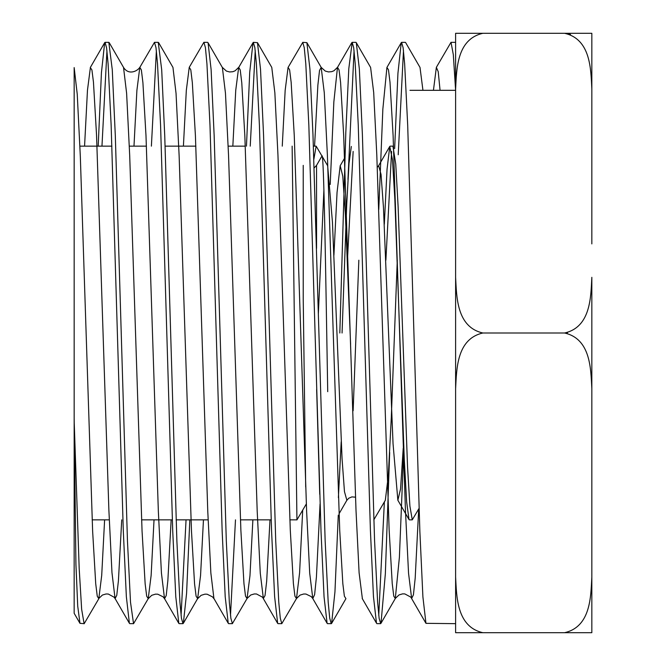 <?xml version="1.0" encoding="UTF-8"?>
<svg xmlns="http://www.w3.org/2000/svg" width="666" height="666" viewBox="0 0 666 666"><rect width="100%" height="100%" fill="white"/><g stroke="black" fill="none" stroke-linecap="round" stroke-linejoin="round"><path stroke-width="1" d="M397.86 500.249L408.999 519.513L406.643 501.939L404.279 459.423L394.838 199.042L392.482 159.882L389.776 146.42L387.046 169.264L384.315 224.242M385.889 260.198L391.583 151.49M392.932 146.145L395.754 164.094L398.11 206.535L407.55 466.999L409.906 506.118L412.271 519.838L419.047 508.399M338.395 497.619L341.192 441.791M436.363 67.333L451.024 42.283L453.313 54.654L455.611 90.318L409.956 90.318M394.647 148.593L397.935 73.293L401.223 42.724L401.598 42.399L403.121 47.752L404.645 63.803L407.692 125.166L419.863 531.385L422.91 596.952L425.957 623.334L455.611 623.659L455.611 388.678C456.668 369.197 456.551 339.002 482.85 333C456.551 326.998 456.668 296.803 455.611 277.322L455.611 90.318M403.479 50.558L398.21 154.753M339.818 333L345.812 132.442L348.801 68.648L352.172 42.333L353.696 47.785L355.211 63.745L358.25 124.908L370.413 530.411L373.451 596.495L376.49 623.168L362.204 598.476M378.754 615.351L384.365 501.964M389.685 452.464L385.348 573.784L381.01 623.243L380.661 623.567L379.137 618.381L377.622 602.264L374.575 540.759L362.396 134.665L359.349 68.964L356.302 42.691L370.604 67.424L373.693 92.516L376.781 154.537L389.135 529.878L392.224 583.474L393.764 596.128L395.304 598.518L399.4 557.292L403.488 456.327M354.054 50.641L347.968 179.47M288.087 67.424L302.755 42.383L304.27 47.777L305.794 63.786L308.841 125.158L321.012 531.31L324.059 596.903L327.106 623.309L312.804 598.576L314.618 594.646L316.425 576.956L320.055 503.971L316.425 576.956L314.618 594.646L312.804 598.576M338.27 515.126L334.948 591.841L331.626 623.401L331.235 623.717L329.712 618.115L328.188 602.064L325.15 540.867L312.97 134.615L309.931 69.089L306.884 42.649L302.755 42.341M246.462 146.145L249.725 72.244L252.988 42.757L253.321 42.433L254.845 47.561L256.368 63.595L259.407 125.116L271.578 531.018L274.617 596.594L277.664 623.376L278.138 623.659M257.467 42.657L271.77 67.399L274.858 92.807L277.947 154.862L290.301 530.394L293.39 583.533L294.93 596.137L296.478 598.576L281.81 623.626L280.294 618.239L278.771 602.172L275.724 540.942L263.553 134.907L260.514 69.231L257.467 42.657L253.321 42.341M255.228 50.549L250.233 146.145M189.244 67.341L190.792 69.822L192.332 82.601L195.421 135.747L207.775 511.396L210.864 573.085L213.953 598.709L210.864 573.085L207.775 511.396L195.421 135.747L192.332 82.601L190.792 69.822L189.244 67.333L186.322 90.376L183.408 146.145L186.322 90.376L189.244 67.341L203.904 42.274L205.428 47.677L206.943 63.919L209.99 125.108L222.161 531.252L225.208 596.828L228.247 623.284L214.019 598.667M230.503 615.384L235.481 519.855M247.053 598.543L232.392 623.601L230.869 618.264L229.345 602.339L226.307 540.942L214.152 135.523L211.114 69.589L208.075 42.799L222.377 67.524L225.458 93.148L228.546 155.436L240.884 530.394L243.964 583.674L245.513 596.137L247.053 598.543L249.966 575.74L252.88 519.855M139.852 67.333L154.479 42.333L156.002 47.727L157.517 63.861L160.564 125.041L172.735 531.202L175.782 596.728L178.821 623.393L179.312 623.659M181.077 615.326L186.055 519.855M189.827 519.855L186.588 593.281L183.35 623.293L182.967 623.617L181.443 618.248L179.928 602.264L176.89 541.15L164.735 135.614L161.696 69.747L158.25 42.366M156.377 50.741L151.39 146.145M98.193 146.145L101.432 72.686L104.67 42.674L105.053 42.349L106.577 47.81L108.1 63.786L111.139 125.108L123.31 531.127L126.357 596.728L129.395 623.284L115.11 598.576M109.232 42.674L123.526 67.408L126.615 93.282L129.704 155.661L142.058 531.11L145.146 583.832L146.695 596.212L148.235 598.651L133.541 623.709L130.503 602.172L127.464 541.125L115.31 135.548L112.271 69.689L108.824 42.366M106.951 50.799L101.965 146.145M591.833 329.445L591.833 577.022C590.775 596.503 590.892 626.698 564.593 632.7L482.85 632.7C456.551 626.698 456.668 596.503 455.611 577.022L455.611 88.978C456.668 69.497 456.551 39.302 482.85 33.3L564.593 33.3L455.611 33.3L455.611 88.978M314.136 167.94L316.55 165.376L321.903 156.102C323.909 148.401 325.766 278.912 327.722 391.675M339.027 513.811L346.869 500.258L344.464 491.633L342.058 458.749L332.442 222.069L327.639 165.709L316.159 146.145L313.386 146.145L316.159 146.145L313.844 159.374M351.332 146.462L349.017 163.511L346.703 204.637L342.066 333M570.546 34.449L564.593 33.3C590.909 39.227 590.825 69.564 591.833 88.978L591.833 243.898M303.23 165.376L303.23 299.159L305.694 486.938M318.356 313.628L323.909 189.902M353.138 410.764L358.841 260.198M373.801 519.863L385.314 500.316L388.311 475.649L391.3 417.549L397.286 260.198M316.55 165.376L316.558 248.36L316.55 165.376M316.65 389.543L319.738 494.363L316.65 389.543M333.916 255.245L337.054 192.399L340.193 165.717L342.799 176.249L345.396 214.76L350.599 344.28L345.396 214.76L342.799 176.249L340.193 165.717L337.054 192.399L333.916 255.245M378.638 165.684L381.044 174.425L383.45 207.309L393.057 443.864L397.86 500.274L400.541 488.969L403.221 448.243L400.541 488.969L397.86 500.274L393.057 443.864L383.45 207.309L381.044 174.425L378.638 165.684L389.776 146.42M347.444 260.198L353.147 151.457M292.133 146.145L296.936 519.896L306.335 503.937M79.97 623.334L74.159 613.286L74.167 417.757L75.924 564.327L77.722 606.135L79.97 623.334L84.116 623.659M74.167 470.338L74.167 417.757M74.167 417.69L74.167 67.574L77.248 94.264L80.328 156.543L92.641 531.376L95.721 583.741L97.261 596.212L98.801 598.726L101.707 575.432L104.612 519.855M148.235 598.651L151.132 575.449L154.029 519.855M158.658 42.682L172.96 67.416L176.04 93.332L179.129 155.661L191.475 530.968L194.564 583.866L196.112 596.228L197.652 598.559L200.558 575.557L203.455 519.855M296.478 598.576L299.583 572.968L302.697 510.223M314.56 146.145L317.873 85.156L319.53 70.446L321.187 67.391L324.275 92.716L327.372 154.762L339.743 530.769L342.832 583.674L344.38 596.17L345.929 598.659L331.626 623.401M405.711 42.716L420.013 67.449L422.943 90.318M98.801 598.726L84.116 623.776L81.652 609.323L79.187 568.498L74.259 423.643M84.565 146.145L87.471 90.21L90.376 67.666L91.916 69.93L93.456 82.126L96.545 135.156L108.883 510.198L111.971 572.668L115.06 598.526L111.971 572.668L108.883 510.198L96.545 135.156L93.456 82.126L91.916 69.93L90.376 67.666L87.471 90.21L84.565 146.145M115.101 598.592L116.758 595.379L118.415 580.852L121.728 519.855L118.415 580.852L116.758 595.379L115.101 598.592M139.802 67.349L136.896 90.393L133.983 146.145L136.896 90.393L139.802 67.349C137.604 71.004 128.704 75.699 123.476 67.358M139.827 67.316L141.367 69.955L142.907 82.601L145.996 135.722L158.35 511.346L161.43 573.068L164.519 598.626L161.43 573.068L158.35 511.346L145.996 135.722L142.907 82.601L141.367 69.955L139.827 67.316M164.56 598.701L166.209 595.604L167.857 580.66L171.154 519.855L167.857 580.66L166.209 595.604L164.56 598.701L163.053 596.794L157.767 594.197L155.453 594.147L151.723 595.312L148.235 598.701M213.961 598.726L212.512 596.878L207.151 594.214L204.937 594.155L201.115 595.329L197.627 598.717M238.669 67.408L235.747 90.235L232.834 146.145L235.747 90.235L238.669 67.408L240.226 69.93L241.766 82.684L244.855 135.956L257.193 511.072L260.273 573.21L263.361 598.476L265.026 595.579L266.683 581.093L269.996 519.855L266.683 581.093L265.026 595.579L263.37 598.484L260.273 573.21L257.193 511.072L244.855 135.956L241.766 82.684L240.226 69.93L238.686 67.374L235.123 70.796L232.8 71.72L229.604 71.953L226.407 71.079L222.352 67.399M282.259 146.145L285.165 90.343L288.07 67.408L289.618 69.83L291.159 82.326L294.255 135.364L306.618 511.13L309.707 573.21L312.795 598.543L309.707 573.21L306.618 511.13L294.255 135.364L291.159 82.326L289.618 69.83L288.07 67.408L285.165 90.343L282.259 146.145M337.479 67.366L333.849 101.923L330.211 184.465L333.849 101.923L337.479 67.366L339.044 69.888L340.584 82.368L343.673 135.165L356.019 510.647L359.099 572.752L362.396 598.809L359.099 572.752L356.019 510.647L343.673 135.165L340.584 82.368L339.044 69.888L337.504 67.333L333.982 70.746L331.66 71.67L328.463 71.92L325.258 71.062L321.17 67.374L306.884 42.649M378.771 209.599L382.85 109.157L386.921 67.441L388.469 69.788L390.01 82.326L393.098 135.406L405.461 510.847L408.549 573.26L411.638 598.401L408.549 573.26L405.461 510.847L393.098 135.406L390.01 82.326L388.469 69.788L386.921 67.441L382.85 109.157L378.771 209.599M411.655 598.434L413.42 594.855L415.184 578.263L418.706 508.99L415.184 578.263L413.42 594.855L411.655 598.434M433.441 90.318L436.363 67.324L438.22 71.678L440.068 90.318L438.22 71.678L436.363 67.324L433.441 90.318M482.85 333L564.593 333C590.892 339.002 590.775 369.197 591.833 388.678L591.833 277.322C590.825 296.736 590.909 327.073 564.593 333L567.524 332.725M455.611 577.022L455.611 632.7L591.833 632.7L591.833 503.296M591.833 88.978L591.833 33.3L564.593 33.3M591.833 496.428L591.833 388.678M409.349 519.855L412.271 519.855M390.126 146.145L393.048 146.145M451.024 42.341L455.611 42.341M401.598 42.341L405.378 42.341M352.172 42.341L355.952 42.341M376.889 623.659L380.661 623.659M327.464 623.659L331.235 623.659M278.038 623.659L281.81 623.659M203.904 42.341L207.675 42.341M228.613 623.659L232.392 623.659M154.479 42.341L158.25 42.341M179.187 623.659L182.967 623.659M105.053 42.341L108.824 42.341M129.77 623.659L133.541 623.659M340.243 165.643L344.622 158.075M346.861 500.324L348.768 498.218L351.881 496.903L355.494 497.169M378.629 165.709L377.281 167.349M296.803 519.855L289.852 519.855M271.179 519.855L240.434 519.855M208.117 519.855L176.099 519.855M172.328 519.855L141.575 519.855M109.282 519.855L92.149 519.855M245.288 146.145L228.163 146.145M195.871 146.145L165.118 146.145M146.445 146.145L129.321 146.145M111.921 146.145L79.903 146.145M104.67 42.674L90.318 67.499M178.821 623.393L164.519 598.634M252.988 42.757L238.736 67.399M277.664 623.376L263.303 598.534M351.798 42.649L337.52 67.349M401.223 42.724L386.929 67.441M425.957 623.334L411.605 598.509M197.652 598.559L183.35 623.293M395.304 598.518L381.01 623.243M98.759 598.518L102.414 595.046L106.061 593.972L108.275 594.03L114.086 597.186L115.06 598.526M247.069 598.484L250.757 594.996L254.304 593.947L256.518 593.989L262.354 597.094L263.37 598.484M296.487 598.543L300.083 595.104L303.721 593.997L305.935 594.039L311.238 596.594L312.795 598.543M395.346 598.401L399.059 594.904L402.605 593.864L404.82 593.914L410.647 597.036L411.638 598.401"/></g></svg>
